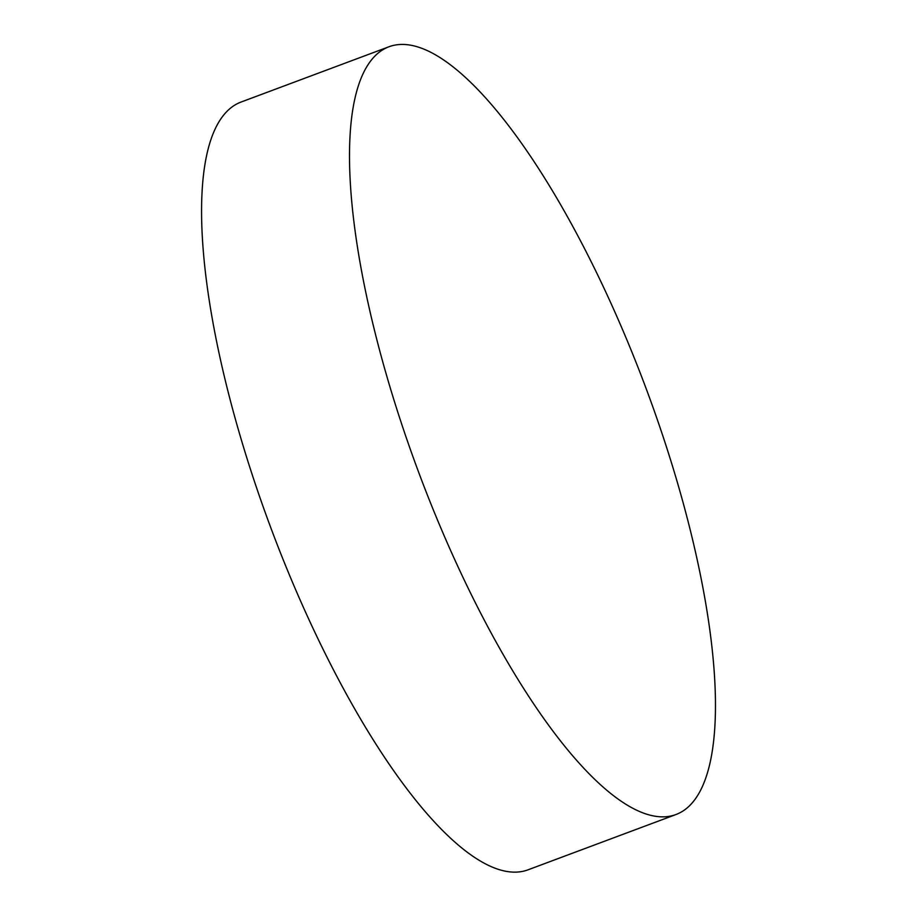 <?xml version="1.0" encoding="UTF-8"?>
<svg xmlns="http://www.w3.org/2000/svg" width="917" height="917" viewBox="0 0 917 917"><rect width="100%" height="100%" fill="white"/><g stroke="black" fill="none" stroke-linecap="round" stroke-linejoin="round"><path stroke-width="1.38" d="M367.132 66.139A409.83 121.193 69.5 0 0 435.93 516.248A409.83 121.193 69.5 0 0 675.967 814.525A409.83 121.193 69.5 0 0 646.004 388.212A409.83 121.193 69.5 0 0 388.991 46.756A409.83 121.193 69.5 0 0 367.132 66.139M388.991 46.756L241.068 102.039A409.83 121.193 69.5 0 0 219.209 121.422A409.83 121.193 69.5 0 0 288.007 571.543A409.83 121.193 69.5 0 0 528.043 869.82L675.967 814.525"/></g></svg>
